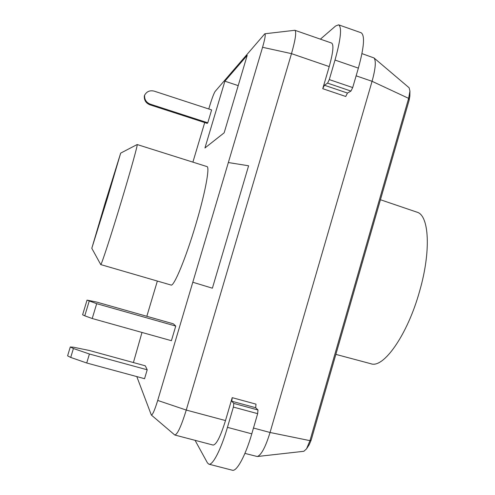<?xml version="1.0" encoding="UTF-8"?>
<svg xmlns="http://www.w3.org/2000/svg" width="495" height="495" viewBox="0 0 495 495"><rect width="100%" height="100%" fill="white"/><g stroke="black" fill="none" stroke-linecap="round" stroke-linejoin="round"><path stroke-width="0.74" d="M105.212 202.764L91.804 248.304L107.347 198.415L120.675 153.116L105.212 202.764M120.675 153.116L137.165 144.54C138.068 143.884 130.878 169.89 121.201 201.88C110.874 236.14 101.116 265.895 100.757 264.596L91.804 248.304M100.757 264.596L171.016 285.027C173.813 287.013 185.786 258.371 195.779 224.544C205.233 192.988 210.09 166.648 206.941 166.574L137.165 144.54M320.401 39.161L335.616 25.994L338.636 24.837L361.146 32.763C365.032 35.411 364.11 47.198 358.374 68.124L352.706 87.572L350.943 91.068L327.591 83.135L324.392 85.233L347.459 93.054L350.943 91.068M347.459 93.054L345.745 96.482L322.746 88.698L329.225 66.596C333.11 52.619 333.927 44.779 331.662 43.077L294.89 30.282L264.825 33.771L215.139 91.439C213.871 93.407 212.101 98.072 209.837 105.435L208.772 108.987M338.636 24.837C342.039 27.318 340.826 39.062 335.004 60.062L329.28 79.59L352.706 87.572M322.746 88.698L324.392 85.233M327.591 83.135L329.28 79.59M204.713 122.568L192.889 162.137M157.354 281.055L146.823 316.299M141.991 332.461L133.415 362.55M136.806 376.59L151.334 415.027C152.565 415.064 154.694 410.2 157.707 400.43L262.567 47.291C265.023 38.728 265.778 34.223 264.825 33.771M151.334 415.027L174.791 435.012C177.464 434.449 181.281 426.133 186.25 410.058L291.493 53.646C295.478 39.588 296.61 31.798 294.89 30.282M204.949 147.98L224.161 132.802L247.222 55.329L224.879 81.192L204.949 147.98M70.284 346.976L67.598 355.849L70.717 357.433L86.718 362.996L144.552 378.694L147.207 369.796L145.301 365.811L89.317 350.472L73.563 347.23L70.284 346.976L73.415 348.511L89.422 354.005L147.207 369.796M171.406 340.696L175.75 326.069L173.361 323.823L96.407 302.006L87.033 300.125L82.603 314.777L84.769 315.822L92.218 318.514L171.406 340.696M207.782 122.803L211.631 109.921L154.192 91.142C149.948 90.102 146.755 91.445 144.62 95.164C144.323 99.489 146.204 102.484 150.263 104.154L207.782 122.803L207.207 123.373L149.954 104.816C145.914 103.158 144.039 100.176 144.336 95.875L144.62 95.164M409.934 91.061L409.854 96.123L409.142 100.151L311.169 440.074L309.276 444.59L306.535 448.847L309.969 440.655L408.641 98.363L409.934 91.061L409.13 87.776L373.966 57.921C376.231 60.675 375.6 68.465 372.067 81.304L270.047 432.482C265.512 447.158 261.255 455.171 257.282 456.52L244.914 453.401M231.802 401.247L232.211 397.658L256.008 404.143L255.686 407.732L231.802 401.247L233.788 403.419L257.988 409.984L255.686 407.732M257.988 409.984L257.666 413.659L251.788 433.837C245.483 455.765 236.678 471.853 232.353 470.231L208.84 464.161L207.454 462.905L195.061 440.327M257.666 413.659L233.38 407.082L227.446 427.352C221.073 449.38 212.658 465.653 208.84 464.161M233.38 407.082L233.788 403.419M174.791 435.012L213.116 445.067C216.414 444.671 220.541 436.503 225.497 420.558L232.211 397.658M361.956 53.621L373.966 57.921M257.282 456.52L303.874 451.285L306.535 448.847M238.2 85.635L224.879 81.192M89.422 354.005L86.718 362.996M92.218 318.514L96.692 303.683L175.75 326.069M96.692 303.683L87.033 300.125M228.35 162.539L248.601 165.782L212.386 288.201L192.803 282.237M380.438 199.739L416.939 212.157C429.103 215.059 431.331 250.891 419.55 291.4C407.453 334.991 383.464 368.67 370.965 363.757L335.87 354.389M358.374 68.124L335.004 60.062M157.707 400.43L186.25 410.058L225.497 420.558M262.567 47.291L291.493 53.646L329.225 66.596M251.788 433.837L227.446 427.352M409.142 100.151L408.641 98.363L372.067 81.304L356.128 75.828M311.169 440.074L309.969 440.655L270.047 432.482L253.477 428.045M150.263 104.154L149.954 104.816M89.218 301.09L84.769 315.822M73.415 348.511L70.717 357.433"/></g></svg>
